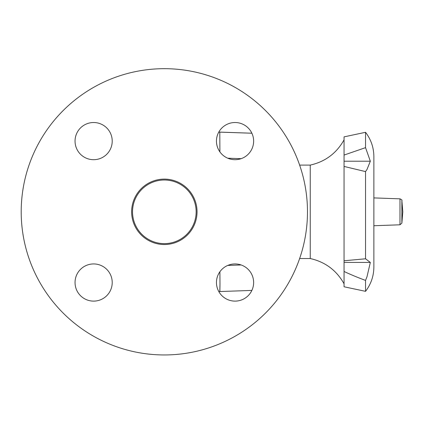 <?xml version="1.0" encoding="UTF-8"?>
<svg xmlns="http://www.w3.org/2000/svg" width="424" height="424" viewBox="0 0 424 424"><rect width="100%" height="100%" fill="white"/><g stroke="black" fill="none" stroke-linecap="round" stroke-linejoin="round"><path stroke-width="0.64" d="M164.337 243.625A31.811 31.811 0 0 0 196.148 211.82A31.811 31.811 0 0 0 164.337 180.009A31.811 31.811 0 0 0 132.526 211.82A31.811 31.811 0 0 0 164.337 243.625M219.897 151.877L219.802 132.097L251.877 133.221L218.789 132.097M218.789 291.537L219.802 291.537L219.987 283.969L219.876 291.108M219.802 291.537L251.877 290.419L219.802 291.537M219.987 283.969L219.897 271.757M299.636 258.534L310.251 258.534L310.251 165.1C325.261 161.692 336.529 153.276 344.055 139.846M344.055 262.218L344.055 263.723L344.055 260.776L365.541 258.794L370.332 262.424L366.983 276.793L365.541 280.418L365.541 291.341L344.055 286.772L344.055 263.723M365.541 280.418C357.294 277.349 350.134 274.365 344.055 271.466M370.332 161.21L344.055 161.21L344.055 136.867L365.541 132.299L365.541 147.653L370.332 161.21L366.983 169.505L365.541 171.598L365.541 258.794M344.055 155.062L365.541 147.653M365.541 291.341C371.016 284.144 373.793 276.024 373.873 266.988L373.873 156.652C373.793 147.61 371.016 139.491 365.541 132.299M370.332 262.424L344.055 262.424M344.055 160.442L344.055 260.776M365.541 171.598L344.055 166.431M373.873 225.732L399.98 224.799L401.878 223.114L401.878 200.52C402.281 200.181 401.65 199.619 399.98 198.84L373.873 197.907M141.213 234.944A32.701 32.701 0 0 0 187.461 234.944A32.701 32.701 0 0 0 187.461 188.691A32.701 32.701 0 0 0 141.213 188.691A32.701 32.701 0 0 0 141.213 234.944M63.123 313.029A143.137 143.137 0 0 0 265.551 313.029A143.137 143.137 0 0 0 265.551 110.606A143.137 143.137 0 0 0 63.123 110.606A143.137 143.137 0 0 0 63.123 313.029A143.137 143.137 0 0 1 63.123 110.606M80.486 127.963A18.587 18.587 0 0 1 106.774 127.963A18.587 18.587 0 0 1 106.774 154.251A18.587 18.587 0 0 1 80.486 154.251A18.587 18.587 0 0 1 80.486 127.963M80.486 295.671A18.587 18.587 0 0 1 80.486 269.383A18.587 18.587 0 0 1 106.774 269.383A18.587 18.587 0 0 1 106.774 295.671A18.587 18.587 0 0 1 80.486 295.671M248.188 295.671A18.587 18.587 0 0 1 221.9 295.671A18.587 18.587 0 0 1 221.9 269.383A18.587 18.587 0 0 1 248.188 269.383A18.587 18.587 0 0 1 248.188 295.671M248.188 127.963A18.587 18.587 0 0 1 248.188 154.251A18.587 18.587 0 0 1 221.9 154.251A18.587 18.587 0 0 1 221.9 127.963A18.587 18.587 0 0 1 248.188 127.963M227.746 158.205L241.134 158.671M241.134 264.963L227.746 265.429M399.98 198.84L399.98 224.799M344.055 283.789C336.529 270.364 325.261 261.947 310.251 258.534M299.636 165.1L310.251 165.1M401.878 223.114L402.8 211.82L401.878 200.52"/></g></svg>
